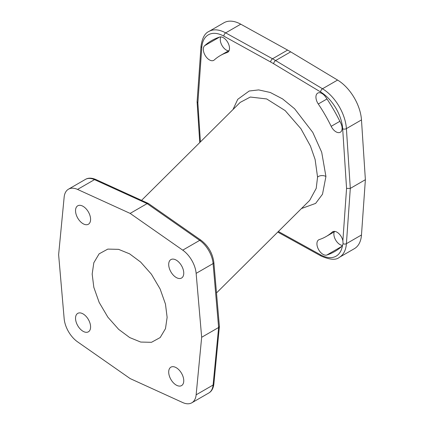<?xml version="1.0" encoding="UTF-8"?>
<svg xmlns="http://www.w3.org/2000/svg" width="424" height="424" viewBox="0 0 424 424"><rect width="100%" height="100%" fill="white"/><g stroke="black" fill="none" stroke-linecap="round" stroke-linejoin="round"><path stroke-width="0.64" d="M141.563 200.361L240.185 102.401L250.33 97.038L266.67 98.946L285.188 110.622L300.961 128.785L310.447 146.068L315.117 159.488L317.56 177.115L316.219 188.351L309.679 200.382L216.5 292.936M232.988 109.546L237.732 99.333L249.211 91.006L258.672 89.909L270.279 92.48L282.559 98.903L294.579 108.735L312.785 132.405L321.694 152.221L325.929 176.485L322.505 194.213L315.626 203.403L301.453 208.55M333.227 231.52L332.172 232.129A8.644 4.993 60 0 1 332.665 231.769A8.644 4.993 60 0 1 342.873 240.731L343.074 243.736L342.444 245.591A8.644 4.993 60 0 1 341.808 246.381A123.098 71.073 60 0 1 334.764 251.506A123.098 71.073 60 0 1 326.803 255.041A8.644 4.993 60 0 1 318.461 249.344A8.644 4.993 60 0 1 318.721 239.82A8.644 4.993 60 0 1 319.277 239.571A105.809 61.088 60 0 0 326.12 236.534L334.965 231.424M332.172 232.129A105.809 61.088 60 0 1 326.12 236.534M325.807 97.213A123.098 71.073 60 0 1 340.811 123.193A8.644 4.993 60 0 1 340.313 132.246A8.644 4.993 60 0 1 331.176 126.326A105.809 61.088 60 0 0 318.281 103.991A8.644 4.993 60 0 1 317.719 93.116A8.644 4.993 60 0 1 325.807 97.213M220.31 55.565A105.809 61.088 60 0 0 214.258 59.975A8.644 4.993 60 0 1 213.76 60.335A8.644 4.993 60 0 1 205.391 55.793A8.644 4.993 60 0 1 204.622 45.718A123.098 71.073 60 0 1 211.666 40.593A123.098 71.073 60 0 1 219.627 37.058A8.644 4.993 60 0 1 227.969 42.76A8.644 4.993 60 0 1 227.709 52.279A8.644 4.993 60 0 1 227.153 52.528A105.809 61.088 60 0 0 220.31 55.565L229.156 50.461M240.747 24.184L225.674 32.886A34.625 19.992 -120 0 0 208.884 31.466L223.957 22.764A34.625 19.992 60 0 1 240.747 24.184L287.594 50.08A103.774 59.916 60 0 1 290.684 51.861L337.578 80.062A34.625 19.992 60 0 1 361.476 119.918L365.377 179.702L361.476 234.981A34.625 19.992 60 0 1 354.379 248.665L339.306 257.368A34.625 19.992 -120 0 0 346.403 243.678L350.304 188.404L346.562 188.399L342.677 128.79A31.986 18.465 -120 0 0 320.597 91.976L273.703 63.775A101.135 58.39 -120 0 0 270.697 62.037L223.846 36.141A31.986 18.465 -120 0 0 201.782 47.472L197.87 102.905L200.414 141.902M228.404 50.896A8.644 4.993 60 0 1 221.858 45.204A8.644 4.993 60 0 1 220.83 36.904M342.539 245.417A8.644 4.993 60 0 1 335.866 240.376A8.644 4.993 60 0 1 334.213 231.859M365.377 179.702L350.304 188.404L346.403 128.62A34.625 19.992 -120 0 0 322.505 88.764L275.611 60.563A103.774 59.916 -120 0 0 272.521 58.782L225.674 32.886A2.639 1.558 -61.1 0 0 223.846 36.141M197.096 101.765L197.87 102.905M167.125 317.343L165.466 304.077L160.124 288.977L151.4 274.196L140.62 262.043L129.601 253.844L118.577 249.349L107.807 249.1L99.11 253.849L93.815 262.763L92.172 274.068L93.826 287.329L99.174 302.434L107.892 317.21L118.672 329.369L129.691 337.562L140.715 342.062L151.485 342.306L160.182 337.557L165.482 328.642L167.125 317.343M77.55 189.422A21.295 12.296 60 0 0 68.481 189.184A21.295 12.296 60 0 0 64.151 197.16L58.623 254.697L64.151 318.62A21.295 12.296 60 0 0 77.55 341.829L130.147 378.579L182.739 402.556A21.295 12.296 60 0 0 191.812 402.8L208.767 393.011A21.295 12.296 60 0 0 213.092 385.034L196.137 394.824L201.665 337.281L196.137 273.363L213.092 263.574L218.62 327.498L219.388 326.342L213.866 262.498A2.639 1.357 175.1 0 1 213.092 263.574A21.295 12.296 60 0 0 199.693 240.366L182.739 250.155L130.147 213.404L77.55 189.422L94.504 179.638L147.102 203.615L148.342 203.451L201.008 240.233A2.639 1.357 124.9 0 0 199.693 240.366L147.102 203.615L130.147 213.404M182.739 250.155A21.295 12.296 60 0 1 196.137 273.363M196.137 394.824A21.295 12.296 60 0 1 191.812 402.8M176.225 385.077A10.648 6.148 -120 0 0 181.552 385.607A10.648 6.148 -120 0 0 183.184 377.074A10.648 6.148 -120 0 0 176.225 367.693A10.648 6.148 -120 0 0 170.904 367.163A10.648 6.148 -120 0 0 169.271 375.696A10.648 6.148 -120 0 0 176.225 385.077M176.225 277.503A10.648 6.148 -120 0 0 181.552 278.033A10.648 6.148 -120 0 0 183.184 269.5A10.648 6.148 -120 0 0 176.225 260.119A10.648 6.148 -120 0 0 170.904 259.589A10.648 6.148 -120 0 0 169.271 268.122A10.648 6.148 -120 0 0 176.225 277.503M83.067 223.718A10.648 6.148 -120 0 0 88.388 224.243A10.648 6.148 -120 0 0 90.02 215.715A10.648 6.148 -120 0 0 83.067 206.329A10.648 6.148 -120 0 0 77.74 205.804A10.648 6.148 -120 0 0 76.108 214.337A10.648 6.148 -120 0 0 83.067 223.718M83.067 331.292A10.648 6.148 -120 0 0 88.388 331.817A10.648 6.148 -120 0 0 90.02 323.284A10.648 6.148 -120 0 0 83.067 313.903A10.648 6.148 -120 0 0 77.74 313.378A10.648 6.148 -120 0 0 76.108 321.906A10.648 6.148 -120 0 0 83.067 331.292M201.665 337.281L218.62 327.498L213.092 385.034A2.639 1.675 -174.5 0 0 213.866 383.99C213.309 388.4 211.613 391.41 208.767 393.011M317.56 177.115A5.321 3.074 180 0 1 325.929 176.485M278.361 231.493L320.613 254.845A31.986 18.465 -120 0 0 342.444 245.591M342.873 240.731L346.562 188.399M339.878 121.301L331.176 126.326M326.984 98.967L318.281 103.991M361.476 234.981L346.403 243.678A2.639 1.638 4 0 1 343.074 243.736M287.594 50.08L272.521 58.782A2.639 1.558 -61.1 0 0 270.697 62.037M290.684 51.861L275.611 60.563A2.639 1.495 -59 0 0 273.703 63.775M337.578 80.062L322.505 88.764A2.639 1.495 -59 0 0 320.597 91.976M361.476 119.918L346.403 128.62A2.639 1.399 -3.7 0 1 342.677 128.79M201.782 47.472A2.639 1.638 -176 0 1 201.013 46.211L197.096 101.728M320.613 254.845A2.639 1.558 118.9 0 0 321.201 256.08C329.93 259.827 335.967 260.257 339.306 257.368M341.808 246.381L326.803 255.041M68.481 189.184L85.436 179.394A21.295 12.296 60 0 1 94.504 179.638A2.639 1.675 114.5 0 1 95.797 179.49L148.342 203.451M219.627 37.058L204.622 45.718M228.207 51.919L227.153 52.528M208.884 31.466C204.781 33.279 202.158 38.192 201.013 46.211M197.096 101.919L199.752 142.565M277.773 232.076L321.201 256.08M85.436 179.394C88.192 177.73 91.648 177.762 95.797 179.49M201.008 240.233C208.343 245.894 212.625 253.319 213.866 262.498M219.388 326.507L213.866 383.99"/></g></svg>
